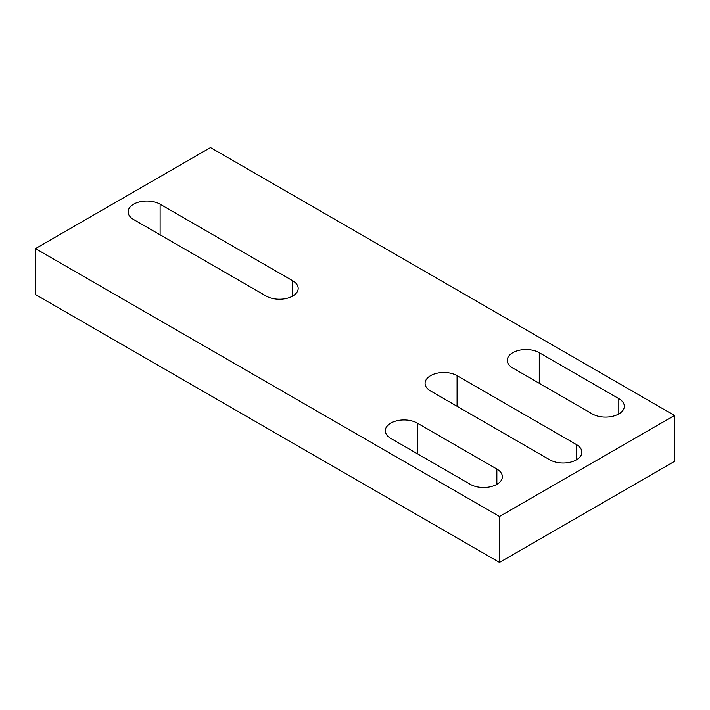 <?xml version="1.0" encoding="UTF-8"?>
<svg xmlns="http://www.w3.org/2000/svg" width="710" height="710" viewBox="0 0 710 710"><rect width="100%" height="100%" fill="white"/><g stroke="black" fill="none" stroke-linecap="round" stroke-linejoin="round"><path stroke-width="1.06" d="M35.5 248.606L499.503 516.498L674.5 415.465L210.497 147.573L35.5 248.606L35.5 294.535L499.503 562.427L674.5 461.393L674.5 415.465M618.818 398.63L539.272 352.701A18.753 10.827 0 0 0 518.841 350.358A18.753 10.827 0 0 0 507.268 360.361A18.753 10.827 0 0 0 512.762 368.011L592.309 413.939A18.753 10.827 0 0 0 612.739 416.282A18.753 10.827 0 0 0 624.312 406.28A18.753 10.827 0 0 0 618.818 398.63L618.818 413.939M576.396 444.549L457.08 375.67A18.753 10.827 0 0 0 436.65 373.318A18.753 10.827 0 0 0 425.077 383.32A18.753 10.827 0 0 0 430.571 390.97L549.886 459.858A18.753 10.827 0 0 0 570.316 462.21A18.753 10.827 0 0 0 581.889 452.208A18.753 10.827 0 0 0 576.396 444.549L576.396 459.858M496.849 469.044L417.311 423.124A18.753 10.827 0 0 0 396.881 420.773A18.753 10.827 0 0 0 385.299 430.775A18.753 10.827 0 0 0 390.793 438.425L470.339 484.353A18.753 10.827 0 0 0 490.77 486.696A18.753 10.827 0 0 0 502.343 476.694A18.753 10.827 0 0 0 496.849 469.044L496.849 484.353M133.604 219.523L266.179 296.061A18.753 10.827 0 0 0 286.609 298.413A18.753 10.827 0 0 0 298.182 288.411A18.753 10.827 0 0 0 292.689 280.752L160.114 204.214A18.753 10.827 0 0 0 139.684 201.871A18.753 10.827 0 0 0 128.111 211.873A18.753 10.827 0 0 0 133.604 219.523M499.503 516.498L499.503 562.427M539.272 352.701L539.272 383.32M457.08 375.67L457.08 406.28M417.311 423.124L417.311 453.734M160.114 204.214L160.114 234.833M292.689 280.752L292.689 296.061"/></g></svg>
